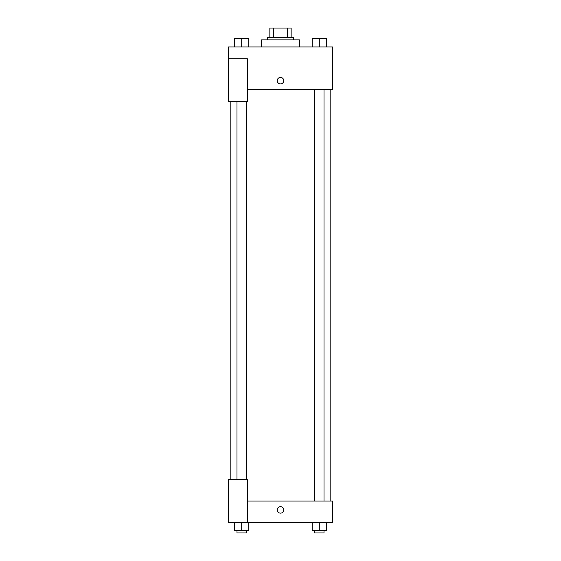 <?xml version="1.0" encoding="UTF-8"?>
<svg xmlns="http://www.w3.org/2000/svg" width="561" height="561" viewBox="0 0 561 561"><rect width="100%" height="100%" fill="white"/><g stroke="black" fill="none" stroke-linecap="round" stroke-linejoin="round"><path stroke-width="0.84" d="M273.565 37.51L273.565 28.05L269.855 28.05L269.855 37.51L269.855 28.05M273.565 28.05L291.145 28.05L291.145 37.51M287.435 37.51L287.435 28.05M267.492 39.873L267.492 37.51L293.508 37.51L293.508 39.873M299.42 46.97L299.42 39.873L261.58 39.873L261.58 46.97M228.474 58.793L228.474 101.359L247.394 101.359L247.394 58.793L228.474 58.793L228.474 46.97L332.526 46.97L332.526 89.536L247.394 89.536M277.246 80.672A3.254 3.254 0 0 1 282.127 77.853A3.254 3.254 0 0 1 282.127 83.484A3.254 3.254 0 0 1 277.246 80.672M247.394 501.022L332.526 501.022L332.526 522.305L228.474 522.305L228.474 479.739L247.394 479.739L247.394 522.305M277.246 509.893A3.254 3.254 0 0 1 282.127 507.074A3.254 3.254 0 0 1 282.127 512.705A3.254 3.254 0 0 1 277.246 509.893M312.189 522.305L312.189 530.587L326.376 530.587L326.376 522.305L326.376 530.587M319.286 530.587L319.286 522.305M324.013 530.587L324.013 532.95L314.553 532.95L314.553 530.587M234.624 522.305L234.624 530.587L248.811 530.587L248.811 522.305L248.811 530.587M241.714 530.587L241.714 522.305M246.447 530.587L246.447 532.95L236.987 532.95L236.987 530.587M312.189 46.97L312.189 38.695L326.376 38.695L326.376 46.97L326.376 38.695M319.286 46.97L319.286 38.695M324.013 38.695L314.553 38.695M234.624 46.97L234.624 38.695L248.811 38.695L248.811 46.97L248.811 38.695M241.714 46.97L241.714 38.695M246.447 38.695L236.987 38.695M330.163 501.022L330.163 89.536M230.837 479.739L230.837 101.359M314.553 89.536L314.553 501.022M324.013 89.536L324.013 501.022M246.447 479.739L246.447 101.359M236.987 479.739L236.987 101.359"/></g></svg>
